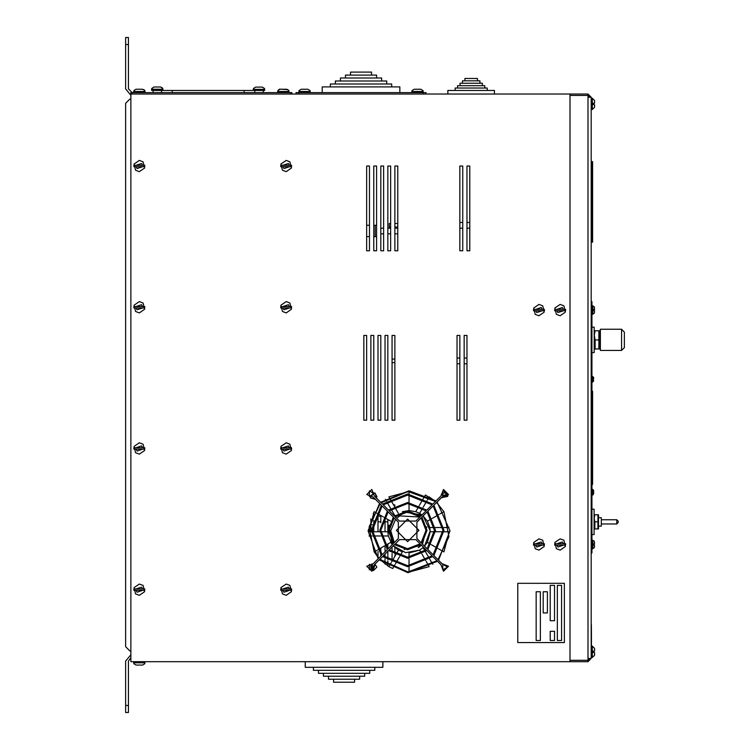 <?xml version="1.0" encoding="UTF-8"?>
<svg xmlns="http://www.w3.org/2000/svg" width="750" height="750" viewBox="0 0 750 750"><rect width="100%" height="100%" fill="white"/><g stroke="black" fill="none" stroke-linecap="round" stroke-linejoin="round"><path stroke-width="1.12" d="M594.459 541.931L594.459 543.909L594.319 541.247L592.762 540.244L592.762 548.709L594.319 547.706L594.459 545.044L594.459 547.022M594.459 310.059L594.319 306.834L592.762 305.831L592.762 314.297L594.375 313.144L594.459 310.631L594.459 312.6L594.459 310.631L593.447 310.631L593.447 309.497L594.459 309.497L594.459 307.519L594.459 309.497M591.216 168.019L591.891 168.019L591.891 161.662L591.891 242.156L591.891 240.038L592.603 240.038L592.603 242.156L591.216 242.156M591.216 161.662L592.603 161.662L592.603 240.038M591.216 301.594L591.919 301.594L591.919 552.947L591.216 552.947M593.587 378.909L593.587 377.559L593.587 378.909L593.587 377.559L593.587 378.909L592.913 378.909L593.587 380.531M593.587 490.425L592.463 489.403L592.463 495.056L593.587 493.922L593.587 492.581L593.587 493.922L593.587 492.581L592.913 492.581L593.587 490.538L593.587 491.878M592.866 494.972L593.587 493.5M598.641 517.65L601.266 517.65L601.266 526.116L598.641 526.116M618.216 521.887L618.216 521.175L618.216 521.887M598.538 528.919L598.538 514.8L597.909 514.8L597.909 528.919L598.538 528.919L594.853 528.909M591.919 534.591L594.131 534.591L594.131 509.175L591.919 509.175M621.572 350.484L621.572 329.297L600.394 329.297L600.394 350.484L621.572 350.484L624.394 347.653L624.394 332.119L624.394 339.891M594.319 349.069L594.319 330.712L595.134 330.712L594.319 335.306L595.134 339.891L595.134 349.069L594.319 349.069L598.875 348.938M599.644 349.069L599.644 330.712L598.828 330.712L598.828 349.069M591.919 352.613L594.15 352.613L594.15 327.197L591.919 327.197M130.856 94.003L130.856 661.688L570.028 661.688L570.028 94.003L130.856 94.003L130.856 92.597L291.844 92.597L291.844 94.003L291.844 92.597M589.8 97.256L587.962 95.419L587.962 94.003L591.216 97.256L587.962 97.256L587.962 658.434L591.216 658.434L587.962 661.688L587.962 660.272L589.8 658.434M425.991 94.003L425.991 92.597L296.072 92.597L296.072 94.003M371.531 75.066L371.531 72.094L350.541 72.094L350.541 75.066M376.584 78.037L376.584 75.066L345.487 75.066L345.487 78.037M381.637 81.009L381.637 78.037L340.434 78.037L340.434 81.009M386.681 83.972L386.681 81.009L335.381 81.009L335.381 83.972M391.734 86.944L391.734 83.972L330.328 83.972L330.328 86.944M322.2 92.597L322.2 86.944L399.872 86.944L399.872 92.597M333.591 679.209L333.591 682.181L354.581 682.181L354.581 679.209M328.538 676.238L328.538 679.209L359.634 679.209L359.634 676.238M323.484 673.275L323.484 676.238L364.688 676.238L364.688 673.275M318.441 670.303L318.441 673.275L369.741 673.275L369.741 670.303M313.387 667.331L313.387 670.303L374.794 670.303L374.794 667.331M382.922 661.688L382.922 667.331L305.25 667.331L305.25 661.688M477.488 80.859L477.488 78.459L464.869 78.459L464.869 80.859M479.925 83.269L479.925 80.859L462.431 80.859L462.431 83.269M482.362 85.669L482.362 83.269L460.003 83.269L460.003 85.669M484.791 88.069L484.791 85.669L457.566 85.669L457.566 88.069M487.228 90.478L487.228 88.069L455.138 88.069L455.138 90.478M447.881 94.003L447.881 90.478L494.484 90.478L494.484 94.003M153.094 92.597L153.094 90.478L153.094 92.597L153.094 90.478L264.656 90.478L264.656 89.344L253.359 89.344L253.359 90.478M594.6 652.509L594.6 655.191L594.6 652.509L593.241 652.509L593.241 651.094L594.6 651.094L594.6 648.413L594.6 651.094M594.6 104.597L594.6 107.278L594.6 104.597L593.241 104.597L593.241 103.181L594.6 103.181L594.6 100.5L594.6 103.181M594.459 546.394L594.459 545.044L593.447 545.044L593.447 543.909L594.441 543.909M133.912 663.722L136.013 665.072L142.641 665.072L144.741 663.722M144.741 90.562L142.641 89.203L136.013 89.203L133.912 90.562M422.934 90.562L420.834 89.203L414.206 89.203L412.106 90.562M415.284 89.203L414.206 89.203L415.284 89.203M262.425 87.094L255.694 87.084L253.594 88.444M264.422 88.444L262.322 87.084M256.772 87.084L255.694 87.084L256.772 87.084M301.238 89.203L307.866 89.203L301.238 89.203L299.137 90.562M253.547 88.444L253.359 89.344L253.547 88.444M137.091 89.203L136.013 89.203M153.094 90.478L151.688 90.422M288.778 90.562L286.678 89.203L280.05 89.203L277.95 90.562M309.966 90.562L307.866 89.203M287.991 89.606L280.041 89.194L277.894 90.553L277.716 92.597L277.688 91.463M160.594 87.038L153.966 87.038L160.594 87.038L162.694 88.388L162.216 87.694M151.866 88.388L153.966 87.038M162.928 89.297L162.928 90.422L151.631 90.422L151.631 89.297L162.928 89.297L162.741 88.388M130.856 654.722L125.606 661.097L125.606 712.5L128.428 712.5L128.428 661.097L130.856 657.647M125.606 37.5L125.606 44.559L128.428 44.559L128.428 37.5L125.606 37.5L128.428 37.5M373.744 225.309L376.566 225.309M376.566 236.606L373.744 236.606M390.684 227.081L389.278 227.081L389.278 223.547L390.684 223.547M591.919 382.078L592.463 382.078L592.463 376.434L593.559 377.306M601.266 519.769L616.8 519.769L616.8 523.997L618.216 522.591M591.216 657.45L592.341 657.45L594.6 655.191L592.341 657.45L592.341 646.153L591.487 646.153L591.347 641.653M591.216 109.538L592.341 109.538L594.6 107.278L592.341 109.538L592.341 98.241L591.216 98.241L592.341 98.241L594.6 100.5L592.341 98.241M133.678 661.688L133.866 663.722L133.678 662.812L144.975 662.812L144.975 661.688M144.028 89.662L144.975 91.463L133.678 91.463L133.678 92.597L132.103 92.569L128.428 88.903L128.428 44.559M423.169 94.003L422.981 90.562L423.169 91.463L411.872 91.463L411.872 92.597M144.834 90.591L144.975 91.5M162.797 88.444L162.928 89.344M288.825 90.562L289.012 91.463L277.716 91.463L277.716 92.597M310.012 90.562L310.2 91.463L310.012 90.562L310.2 91.463L298.903 91.463L298.903 94.003M418.931 530.353L407.634 519.056L396.337 530.353L407.634 541.65L418.931 530.353M373.341 563.597L366.769 566.222L371.775 571.219L374.4 564.656L382.453 556.594L407.634 566.719L432.816 556.594L440.869 564.656L443.494 571.219L448.5 566.222L441.928 563.597L433.875 555.534L444 530.353L433.875 505.181L441.928 497.119L448.5 494.494L443.494 489.488L440.869 496.059L432.816 504.122L407.634 493.997L382.453 504.122L374.4 496.059L371.775 489.488L366.769 494.494L373.341 497.119L381.394 505.181L371.269 530.353L381.394 555.534L373.341 563.597M374.1 567.075L369.328 564.319L369.328 569.822L374.1 567.075M447.525 567.075L442.762 564.319L442.762 569.822L447.525 567.075M447.525 493.641L442.762 490.884L442.762 496.397L447.525 493.641M374.1 493.641L369.328 490.884L369.328 496.397L374.1 493.641M379.566 503.344L368.109 530.766L378.216 558.722M379.219 559.828L408.047 572.709L437.466 561.253M438.525 560.194L449.991 530.766L437.109 501.938M391.153 562.762L388.922 566.625L379.716 559.331L408.047 572.006L436.969 560.747L408.047 572.006L379.716 559.331L388.922 566.625L392.7 568.547L395.053 564.478M443.897 511.65L436.613 502.444L443.897 511.65L436.613 502.444L443.897 511.65L448.997 536.653L438.028 559.688L448.997 536.653L443.897 511.65L440.044 513.872M427.462 499.875L429.169 496.912L435.497 501.431L408.047 491.531L381.122 502.781L408.047 491.531L435.497 501.431L425.391 494.991L423.778 497.775M374.194 551.887L378.712 558.216L374.194 551.887L378.712 558.216L374.194 551.887L369.094 526.884L380.062 503.841L369.094 526.884L374.194 551.887L377.156 550.181M421.491 553.331L419.634 550.116L405.666 552.675L393.216 545.841L405.666 552.675L419.634 550.116L423.094 547.622L424.95 550.847M431.775 518.644L427.387 521.175L423.113 515.934L430.209 530.766L424.547 546.206L430.209 530.766L423.113 515.934L427.387 521.175L429.797 527.531L434.316 527.531M383.203 555.844L407.634 565.659L432.066 555.844L426.816 550.603L407.634 558.244L388.453 550.603L383.203 555.844M389.203 549.853L407.634 557.184L426.066 549.853L420.825 544.603L407.634 549.769L394.444 544.603L389.203 549.853M395.194 543.853L407.634 548.709L420.075 543.853L415.828 539.606L399.441 539.606L395.381 544.022M421.134 542.794L425.991 530.353L421.134 517.913L416.887 522.169L416.887 538.547L421.134 542.794M427.125 548.794L434.466 530.353L427.125 511.922L421.884 517.163L427.05 530.353L421.884 543.544L427.125 548.794M433.125 554.784L442.941 530.353L433.125 505.931L427.875 511.172L435.525 530.353L427.875 549.544L433.125 554.784M420.075 516.853L407.634 511.997L395.194 516.853L399.441 521.109L415.828 521.109L420.075 516.853M426.066 510.862L407.634 503.522L389.203 510.862L394.444 516.103L407.634 510.938L420.825 516.103L426.066 510.862M432.066 504.872L407.634 495.056L383.203 504.872L388.453 510.113L407.634 502.463L426.816 510.113L432.066 504.872M382.144 505.931L372.328 530.353L382.144 554.784L387.394 549.544L379.744 530.353L387.394 511.172L382.144 505.931M388.144 511.922L380.803 530.353L388.144 548.794L393.384 543.544L388.219 530.353L393.384 517.163L388.144 511.922M394.134 517.913L389.278 530.353L394.134 542.794L398.381 538.547L398.381 522.169L394.134 517.913M143.053 585.422L144.619 591.656L139.331 595.312L135.6 593.906L134.044 587.672L139.331 584.016L143.053 585.422M289.922 444.206L291.478 450.441L286.191 454.097L282.459 452.7L280.903 446.466L286.191 442.8L289.922 444.206M143.053 161.784L144.619 168.019L139.331 171.675L135.6 170.269L134.044 164.034L139.331 160.378L143.053 161.784M143.053 444.206L144.619 450.441L139.331 454.097L135.6 452.7L134.044 446.466L139.331 442.8L143.053 444.206M289.922 302.991L291.478 309.234L286.191 312.891L282.459 311.484L280.903 305.25L286.191 301.594L289.922 302.991M143.053 302.991L144.619 309.234L139.331 312.891L135.6 311.484L134.044 305.25L139.331 301.594L143.053 302.991M289.922 161.784L291.478 168.019L286.191 171.675L282.459 170.269L280.903 164.034L286.191 160.378L289.922 161.784M289.922 585.422L291.478 591.656L286.191 595.312L282.459 593.906L280.903 587.672L286.191 584.016L289.922 585.422M563.869 540.234L565.434 546.469L560.147 550.125L556.416 548.719L554.859 542.484L560.147 538.828L563.869 540.234M542.691 540.234L544.247 546.469L538.959 550.125L535.237 548.719L533.681 542.484L538.959 538.828L542.691 540.234M563.869 305.822L565.434 312.056L560.147 315.712L556.416 314.306L554.859 308.072L560.147 304.416L563.869 305.822M542.691 305.822L544.247 312.056L538.959 315.712L535.237 314.306L533.681 308.072L538.959 304.416L542.691 305.822M394.266 542.663L390.712 530.766L395.55 519.328M592.603 168.019L591.891 168.019L591.891 240.038L591.216 240.038M517.781 642.609L564.384 642.609L564.384 583.303L517.781 583.303L517.781 642.609M543.197 591.769L543.197 612.956L547.434 612.956L547.434 591.769L543.197 591.769M561.553 585.413L557.325 585.413L557.325 640.491L561.553 640.491L561.553 585.413M540.375 591.769L536.138 591.769L536.138 640.491L540.375 640.491L540.375 591.769M554.494 631.312L550.256 631.312L550.256 640.491L554.494 640.491L554.494 631.312M550.256 585.413L550.256 620.719L554.494 620.719L554.494 585.413L550.256 585.413M591.347 624.788L591.487 641.653M591.216 621.919L591.347 646.153M591.919 391.2L592.622 391.2L592.622 484.406L591.919 484.406M592.847 494.981L591.919 495.056M598.538 514.8L594.225 514.8L594.862 514.8L594.225 518.334L594.862 521.859L594.862 528.919L594.225 528.919L594.862 528.919M594.253 517.65L594.328 516.994M597.909 521.859L594.862 521.859M594.347 334.434L594.609 332.634M594.862 348.188L594.703 347.578M598.828 339.891L595.134 339.891M595.134 330.712L598.828 330.712M598.959 348.666L599.194 347.822M363.863 420.206L366.684 420.206L366.684 335.484L363.863 335.484L363.863 420.206L366.684 420.206L366.684 335.484L363.863 335.484L363.863 420.206M373.744 335.484L370.922 335.484L370.922 420.206L373.744 420.206L373.744 335.484L370.922 335.484L370.922 420.206L373.744 420.206L373.744 335.484M380.803 335.484L377.981 335.484L377.981 420.206L380.803 420.206L380.803 335.484L377.981 335.484L377.981 420.206L380.803 420.206L380.803 335.484M385.041 420.206L387.863 420.206L387.863 335.484L385.041 335.484L385.041 420.206L387.863 420.206L387.863 335.484L385.041 335.484L385.041 420.206M394.922 420.206L394.922 335.484L392.1 335.484L392.1 420.206L394.922 420.206L394.922 335.484L392.1 335.484L392.1 420.206L394.922 420.206M369.506 250.753L369.506 166.022L366.684 166.022L366.684 250.753L369.506 250.753L369.506 166.022L366.684 166.022L366.684 250.753L369.506 250.753M376.566 250.753L376.566 166.022L373.744 166.022L373.744 250.753L376.566 250.753L376.566 166.022L373.744 166.022L373.744 250.753L376.566 250.753M383.625 250.753L383.625 166.022L380.803 166.022L380.803 250.753L383.625 250.753L383.625 166.022L380.803 166.022L380.803 250.753L383.625 250.753M387.863 250.753L390.684 250.753L390.684 166.022L387.863 166.022L387.863 250.753L390.684 250.753L390.684 166.022L387.863 166.022L387.863 250.753M397.753 166.022L394.922 166.022L394.922 250.753L397.753 250.753L397.753 166.022L394.922 166.022L394.922 250.753L397.753 250.753L397.753 166.022M373.744 570.253L376.922 567.075L374.925 564.122M373.744 568.528L373.744 565.613M373.744 531.769L373.744 520.472M373.744 517.181L373.744 512.447M370.922 518.888L370.922 531.769M370.922 565.613L370.922 568.528M380.803 560.438L380.803 558.244M380.803 556.125L380.803 554.897M380.803 553.303L380.803 548.072M380.803 522.741L380.803 515.466M377.981 513.834L377.981 531.769M377.981 551.4L377.981 557.353M387.863 565.988L387.863 560.878M387.863 559.603L387.863 551.184M387.863 548.494L387.863 543.994M380.841 531.769L387.863 531.769L387.863 519.534M385.041 517.913L385.041 531.769M385.041 546.703L385.041 551.887M385.041 554.006L385.041 557.484M385.041 558.844L385.041 564.066M392.1 546.947L392.1 552.234M392.1 553.519L392.1 561.122M394.922 505.528L394.922 504.938L393.553 504.938M394.922 556.228L394.922 555.178M394.922 553.987L394.922 547.556M394.922 507.309L394.922 506.728M459.881 420.206L459.881 335.484L457.059 335.484L457.059 420.206L459.881 420.206L459.881 335.484L457.059 335.484L457.059 420.206L459.881 420.206M466.941 420.206L466.941 335.484L464.119 335.484L464.119 420.206L466.941 420.206L466.941 335.484L464.119 335.484L464.119 420.206L466.941 420.206M462.703 166.022L459.881 166.022L459.881 250.753L462.703 250.753L462.703 166.022L459.881 166.022L459.881 250.753L462.703 250.753L462.703 166.022M469.772 166.022L466.941 166.022L466.941 250.753L469.772 250.753L469.772 166.022L466.941 166.022L466.941 250.753L469.772 250.753L469.772 166.022M435.994 500.934L409.05 490.819L380.625 502.284M447.422 494.456L444.347 492.797L441.281 494.456M441.028 498.028L447.966 495.844M373.988 492.797L370.078 496.706M370.341 497.841L375.759 499.538M376.819 498.478L375.113 493.059M371.728 564L371.728 570.141M373.125 570.694L375.3 563.747M591.216 97.256L591.216 658.434M587.962 658.434L587.962 660.272L570.028 660.272L570.028 95.419L587.962 95.419L587.962 97.256M570.028 94.003L587.962 94.003M587.962 661.688L570.028 661.688M172.256 92.597L172.256 90.478M244.088 92.597L244.088 90.478M430.603 544.219L427.387 542.362L424.547 546.206M423.488 547.266L419.634 550.116L423.094 547.622M385.425 545.409L390.703 542.362L392.25 544.678L388.95 525.084L387.863 531.769L388.294 536.006L381.403 536.006M387.863 531.769L388.95 525.084L392.25 544.678L388.294 536.006M395.925 554.494L398.456 550.116L402.338 551.859L399.919 556.05M422.681 508.144L419.634 513.422L415.753 511.678L418.997 506.053M409.05 503.559L409.05 510.591L415.753 511.678M434.428 531.769L430.228 531.769L429.797 527.531M375.891 512.625L374.194 511.65L368.803 531.769L371.297 531.769M372.356 531.769L379.781 531.769M409.05 494.025L409.05 491.522L388.922 496.912L389.906 498.609M390.431 499.528L394.144 505.95M394.669 506.869L398.381 513.291M426.928 500.794L423.216 507.225M438.863 548.981L443.897 551.887L449.288 531.769L443.972 531.769M442.913 531.769L435.487 531.769M409.05 566.691L409.05 572.016L429.169 566.625L426.262 561.581M425.728 560.672L422.025 554.25M391.678 561.853L395.391 555.413M425.494 551.775L429.244 558.272M429.778 559.2L432.722 564.309M437.944 548.456L431.522 544.744M435.384 527.531L442.828 527.531M443.888 527.531L449.072 527.531M439.125 514.397L432.694 518.119M419.531 505.134L423.253 498.694M409.05 495.084L409.05 502.5M394.884 515.709L391.125 509.203M390.591 508.275L386.859 501.816M386.325 500.887L385.369 499.228M376.809 513.15L383.231 516.863M384.141 517.388L390.562 521.1M380.325 536.006L372.787 536.006M371.709 536.006L369.028 536.006M378.075 549.656L384.506 545.934M399.375 556.997L395.597 563.541M409.05 565.631L409.05 558.206M409.05 557.147L409.05 552.947L419.634 550.116L409.05 552.947M447.525 496.462L441.403 497.644M447.197 495.056L441.506 495.056M376.453 498.122L376.922 496.462L375.159 493.622M374.081 493.303L370.584 496.8M370.894 497.878L375.394 499.181M372.328 564.225L372.328 569.916M402.356 511.669L421.959 514.978L419.634 513.422L421.959 514.978L402.356 511.669L409.05 510.591L402.356 511.669M398.456 550.116L393.216 545.841L398.456 550.116M430.228 531.769L427.387 542.362L430.228 531.769M592.341 646.153L594.6 648.413L592.341 646.153L591.216 646.153M592.762 548.709L591.919 548.709M592.762 305.831L591.919 305.831M133.912 590.372L144.741 590.372L144.741 588.956L133.912 588.956L133.912 590.372M142.641 588.956L141.562 587.119L136.013 588.956L133.912 588.956M280.781 449.156L291.609 449.156L291.609 447.75L280.781 447.75L280.781 449.156M289.509 447.75L288.431 445.903L282.872 447.75L280.781 447.75M133.912 166.734L144.741 166.734L144.741 165.319L133.912 165.319L133.912 166.734M142.641 165.319L141.562 163.481L136.013 165.319L133.912 165.319M133.912 449.156L144.741 449.156L144.741 447.75L133.912 447.75L133.912 449.156M142.641 447.75L141.562 445.903L136.013 447.75L133.912 447.75M280.781 307.941L291.609 307.941L291.609 306.534L280.781 306.534L280.781 307.941M289.509 306.534L288.431 304.697L282.872 306.534L280.781 306.534M133.912 307.941L144.741 307.941L144.741 306.534L133.912 306.534L133.912 307.941M142.641 306.534L141.562 304.697L136.013 306.534L133.912 306.534M280.781 166.734L291.609 166.734L291.609 165.319L280.781 165.319L280.781 166.734M289.509 165.319L288.431 163.481L282.872 165.319L280.781 165.319M280.781 590.372L291.609 590.372L291.609 588.956L280.781 588.956L280.781 590.372M289.509 588.956L288.431 587.119L282.872 588.956L280.781 588.956M554.728 545.184L565.556 545.184L565.556 543.769L554.728 543.769L554.728 545.184M563.456 543.769L562.378 541.931L556.828 543.769L554.728 543.769M533.55 545.184L544.378 545.184L544.378 543.769L533.55 543.769L533.55 545.184M542.278 543.769L541.2 541.931L535.65 543.769L533.55 543.769M554.728 310.772L565.556 310.772L565.556 309.356L554.728 309.356L554.728 310.772M563.456 309.356L562.378 307.519L556.828 309.356L554.728 309.356M533.55 310.772L544.378 310.772L544.378 309.356L533.55 309.356L533.55 310.772M542.278 309.356L541.2 307.519L535.65 309.356L533.55 309.356M279.394 89.287L277.922 90.553M130.856 99.066L129.844 99.066L130.856 99.066M125.606 103.303L125.606 646.697L125.606 103.303L129.844 99.066M130.856 650.934L129.844 650.934L125.606 646.697M130.856 95.278L125.606 88.903L125.606 44.559M373.247 513.394L373.744 513.394M370.922 524.691L371.719 524.691M372.787 524.691L373.744 524.691M366.684 225.309L369.506 225.309M366.684 236.606L369.506 236.606M591.216 545.887L591.919 545.887M591.216 308.653L591.919 308.653M290.428 94.003L290.428 92.597M132.272 94.003L132.272 92.597M409.05 491.522L388.922 496.912M374.194 511.65L368.803 531.769M409.05 572.016L429.169 566.625M443.897 551.887L449.288 531.769M399.872 515.869L419.944 516.994L399.872 515.869L396.609 518.269M426.731 526.838L422.55 544.209L426.731 526.838M404.119 549.45L421.491 545.269L418.228 547.669M142.641 590.372L137.091 592.209L136.013 590.372M289.509 449.156L283.95 451.003L282.872 449.156M142.641 166.734L137.091 168.572L136.013 166.734M142.641 449.156L137.091 451.003L136.013 449.156M289.509 307.941L283.95 309.788L282.872 307.941M142.641 307.941L137.091 309.788L136.013 307.941M289.509 166.734L283.95 168.572L282.872 166.734M289.509 590.372L283.95 592.209L282.872 590.372M563.456 545.184L557.906 547.022L556.828 545.184M542.278 545.184L536.728 547.022L535.65 545.184M563.456 310.772L557.906 312.609L556.828 310.772M542.278 310.772L536.728 312.609L535.65 310.772M125.606 705.441L128.428 705.441M375.159 225.309L375.159 236.606M593.587 381.066L592.463 382.078L593.587 381.075M593.587 377.475L591.919 376.434M592.463 489.403L591.919 489.403M592.641 489.422L593.569 490.331M601.266 523.997L616.8 523.997M616.8 519.769L618.216 521.175M599.803 343.416L600.394 343.416M599.803 336.356L600.394 336.356M621.572 329.297L624.394 332.119M263.241 92.597L263.241 90.478M254.775 92.597L254.775 90.478M161.569 92.597L161.569 90.478M592.762 540.244L591.919 540.244M592.762 314.297L591.919 314.297M144.787 663.722L144.975 662.812M133.678 91.463L133.678 92.597M144.975 91.463L144.975 92.597M412.059 90.562L411.872 91.463M133.678 662.812L133.866 663.722M264.656 89.344L264.469 88.444L264.656 89.344M299.091 90.562L298.903 91.463M423.169 91.463L422.981 90.562M145.022 91.5L145.022 92.597M162.984 89.344L162.984 90.478M289.012 91.463L289.012 92.597M310.2 91.463L310.2 92.597M151.819 88.388L151.631 89.297M397.753 228.141L394.922 228.141M390.684 228.141L387.863 228.141M383.625 228.141L380.803 228.141M397.753 233.784L394.922 233.784M390.684 233.784L387.863 233.784M383.625 233.784L380.803 233.784M380.803 516.216L377.981 516.216M387.863 521.859L385.041 521.859M380.803 521.859L377.981 521.859M457.059 363.703L459.881 363.703L457.059 363.703M464.119 363.703L466.941 363.703L464.119 363.703M457.059 358.05L459.881 358.05M464.119 358.05L466.941 358.05M394.922 359.109L392.1 359.109M394.922 362.644L392.1 362.644L394.922 362.644M459.881 228.141L462.703 228.141M459.881 222.487L462.703 222.487L459.881 222.487M397.753 223.547L394.922 223.547L397.753 223.547M397.753 227.081L394.922 227.081M466.941 222.487L469.772 222.487L466.941 222.487M466.941 228.141L469.772 228.141"/></g></svg>
